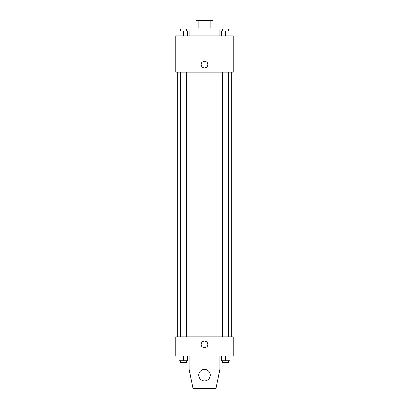 <?xml version="1.0" encoding="UTF-8"?>
<svg xmlns="http://www.w3.org/2000/svg" width="409" height="409" viewBox="0 0 409 409"><rect width="100%" height="100%" fill="white"/><g stroke="black" fill="none" stroke-linecap="round" stroke-linejoin="round"><path stroke-width="0.61" d="M198.876 28.119L198.876 20.45L195.875 20.45L195.875 28.119L195.875 20.45M198.876 20.45L213.125 20.45L213.125 28.119M210.124 28.119L210.124 20.45M193.958 30.036L193.958 28.119L215.042 28.119L215.042 30.036M219.838 35.788L219.838 30.036L189.162 30.036L189.162 35.788M175.742 35.788L233.258 35.788L233.258 72.214L175.742 72.214L175.742 35.788M204.5 67.899A3.354 3.354 0 0 1 201.596 62.868A3.354 3.354 0 0 1 207.404 62.868A3.354 3.354 0 0 1 204.5 67.899M175.742 336.786L233.258 336.786L233.258 355.958L175.742 355.958L175.742 336.786M201.146 344.455A3.354 3.354 0 0 1 206.177 341.551A3.354 3.354 0 0 1 206.177 347.359A3.354 3.354 0 0 1 201.146 344.455M219.838 355.958L219.838 369.378L216.003 388.55L192.997 388.55L189.162 369.378L189.162 355.958M198.748 375.13A5.752 5.752 0 0 1 207.373 370.15A5.752 5.752 0 0 1 207.373 380.109A5.752 5.752 0 0 1 198.748 375.13M221.351 35.788L221.351 30.992L229.981 30.992L229.981 35.788L229.981 30.992M225.666 35.788L225.666 30.992M228.539 30.992L228.539 29.075L222.787 29.075L222.787 30.992M179.019 35.788L179.019 30.992L187.649 30.992L187.649 35.788L187.649 30.992M183.334 35.788L183.334 30.992M186.213 30.992L186.213 29.075L180.461 29.075L180.461 30.992M221.351 355.958L221.351 360.748L229.981 360.748L229.981 355.958L229.981 360.748M225.666 360.748L225.666 355.958M228.539 360.748L228.539 362.665L222.787 362.665L222.787 360.748M179.019 355.958L179.019 360.748L187.649 360.748L187.649 355.958L187.649 360.748M183.334 360.748L183.334 355.958M186.213 360.748L186.213 362.665L180.461 362.665L180.461 360.748M231.341 336.786L231.341 72.214M177.659 336.786L177.659 72.214M222.787 72.214L222.787 336.786M228.539 72.214L228.539 336.786M186.213 336.786L186.213 72.214M180.461 336.786L180.461 72.214"/></g></svg>
